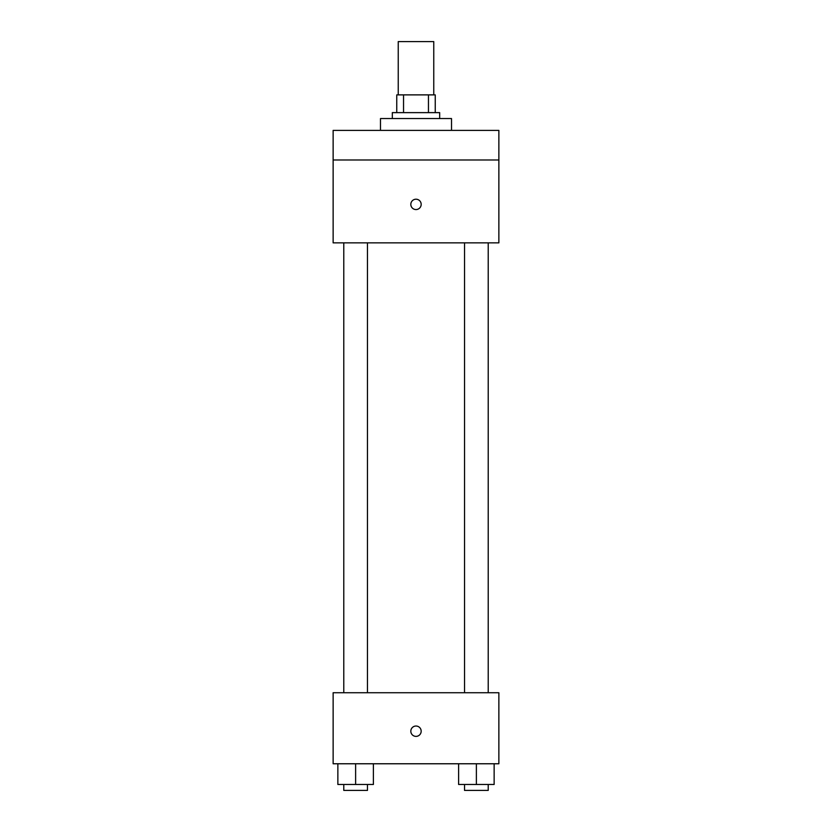 <?xml version="1.0" encoding="UTF-8"?>
<svg xmlns="http://www.w3.org/2000/svg" width="832" height="832" viewBox="0 0 832 832"><rect width="100%" height="100%" fill="white"/><g stroke="black" fill="none" stroke-linecap="round" stroke-linejoin="round"><path stroke-width="1.25" d="M433.763 94.879L433.763 41.6L398.237 41.6L398.237 94.879M403.541 112.632L403.541 94.879L396.76 94.879L396.76 112.632L396.76 94.879M403.541 94.879L435.24 94.879L435.24 112.632M428.459 112.632L428.459 94.879M392.319 118.55L392.319 112.632L439.681 112.632L439.681 118.55M451.516 130.395L451.516 118.55L380.484 118.55L380.484 130.395M333.133 130.395L498.867 130.395L498.867 159.983L333.133 159.983L333.133 130.395M498.867 159.983L498.867 242.861L333.133 242.861L333.133 159.983M416 209.56A5.179 5.179 0 0 1 411.518 201.791A5.179 5.179 0 0 1 420.482 201.791A5.179 5.179 0 0 1 416 209.56M333.133 692.734L498.867 692.734L498.867 763.766L333.133 763.766L333.133 692.734M416 736.382A5.179 5.179 0 0 1 411.518 728.614A5.179 5.179 0 0 1 420.482 728.614A5.179 5.179 0 0 1 416 736.382M458.619 763.766L458.619 784.482L494.135 784.482L494.135 763.766L494.135 784.482M476.382 784.482L476.382 763.766M488.218 784.482L488.218 790.4L464.537 790.4L464.537 784.482M337.865 763.766L337.865 784.482L373.381 784.482L373.381 763.766L373.381 784.482M355.618 784.482L355.618 763.766M367.463 784.482L367.463 790.4L343.782 790.4L343.782 784.482M464.537 242.861L464.537 692.734M488.218 242.861L488.218 692.734M367.463 692.734L367.463 242.861M343.782 692.734L343.782 242.861"/></g></svg>
